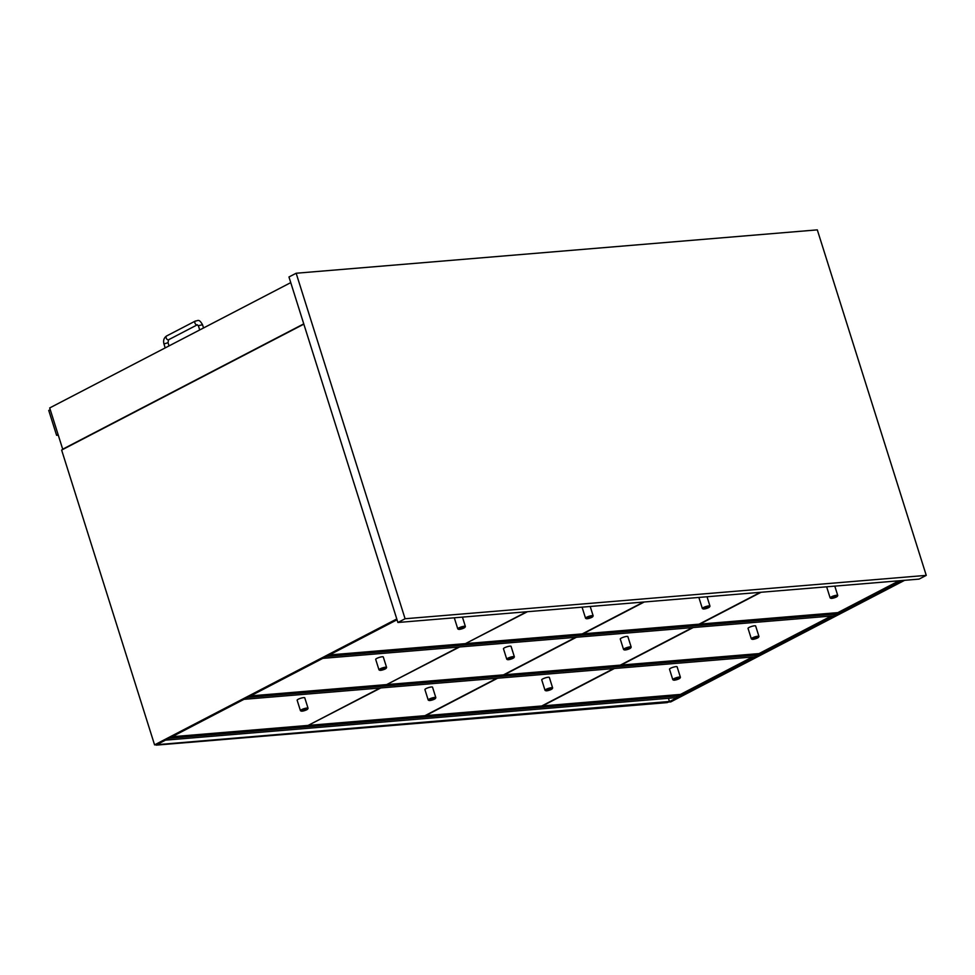 <?xml version="1.0" encoding="UTF-8"?>
<svg xmlns="http://www.w3.org/2000/svg" width="975" height="975" viewBox="0 0 975 975"><rect width="100%" height="100%" fill="white"/><g stroke="black" fill="none" stroke-linecap="round" stroke-linejoin="round"><path stroke-width="1.46" d="M926.25 575.372L919.059 579.113L397.898 622.489L405.088 618.747L926.25 575.372L817.306 229.868L296.156 273.244L405.088 618.747M397.898 622.489L288.966 276.973L296.156 273.244M290.745 282.628L49.701 407.94L62.705 449.195L303.749 323.883M63.424 449.146L62.705 449.195M303.834 324.151L61.632 450.072L154.574 744.876L156.731 744.693L397.044 619.771M154.574 744.876L396.788 618.954M904.617 580.32L670.703 701.927L668.509 701.963M902.46 580.491L668.545 702.098M58.232 435.008L57.306 435.094L58.122 434.667M50.237 409.671L48.75 410.451L56.587 435.301L58.073 434.533M58.281 435.167L56.587 435.301M244.03 699.319L754.516 656.833L758.111 654.956L247.626 697.442M758.111 654.956L757.709 653.701M322.822 658.357L833.308 615.871L836.903 613.994L326.418 656.48M836.903 613.994L836.501 612.739M165.482 740.147L675.98 697.661L679.563 695.797L679.173 694.529M679.563 695.797L169.077 738.282M172.051 736.734L308.137 725.412L380.116 687.984M614.457 668.484L542.478 705.912L680.489 694.419L752.468 657.004M644.268 601.977L583.001 633.835L699.087 624.171L760.354 592.325M761.073 592.264L699.806 624.11L837.83 612.629L899.096 580.771M497.64 678.21L425.661 715.626L541.759 705.973L613.738 668.545M576.432 637.248L504.209 674.797L620.295 665.133L692.53 627.583M527.451 611.703L466.099 643.281M466.184 643.561L582.282 633.896L643.549 602.038M459.627 646.961L387.307 684.255M575.713 637.309L503.49 674.858L387.392 684.523M380.835 687.936L308.77 725.083M308.856 725.351L424.942 715.687L496.921 678.271M693.249 627.522L621.014 665.072L759.037 653.591L831.261 616.042M329.379 654.944L465.465 643.622L526.732 611.764M250.587 695.906L386.673 684.584L458.908 647.022M380.603 669.313A3.461 0.695 -17.5 0 1 384.418 668.021A3.461 0.695 -17.5 0 1 386.21 668.228A3.461 0.695 -17.5 0 1 383.151 669.776A3.461 0.695 -17.5 0 1 379.75 670.264A3.461 0.695 -17.5 0 1 380.603 669.313M386.21 668.228L386.563 667.595A3.985 0.792 162.5 0 0 386.587 667.424A3.985 0.792 162.5 0 0 384.126 667.436A3.985 0.792 162.5 0 0 380.092 668.85A3.985 0.792 162.5 0 0 378.982 669.825A3.985 0.792 162.5 0 0 379.104 669.947L379.75 670.264M386.587 667.424L383.297 656.979A3.985 0.792 162.5 0 0 380.835 656.992A3.985 0.792 162.5 0 0 376.801 658.405A3.985 0.792 162.5 0 0 375.692 659.38L378.982 669.825M758.574 637.248L758.916 636.614A3.985 0.792 162.5 0 0 758.952 636.431A3.985 0.792 162.5 0 0 756.49 636.443A3.985 0.792 162.5 0 0 752.444 637.857A3.985 0.792 162.5 0 0 751.335 638.832A3.985 0.792 162.5 0 0 751.469 638.954L752.115 639.283A3.461 0.695 -17.5 0 1 755.089 637.467A3.461 0.695 -17.5 0 1 758.574 637.248A3.461 0.695 -17.5 0 1 757.636 637.93A3.461 0.695 -17.5 0 1 752.115 639.283M751.335 638.832L748.044 628.388A3.985 0.792 -17.5 0 1 749.153 627.412A3.985 0.792 -17.5 0 1 753.2 626.011A3.985 0.792 -17.5 0 1 755.649 625.987L758.952 636.431M508.377 658.673A3.461 0.695 -17.5 0 1 512.192 657.394A3.461 0.695 -17.5 0 1 513.983 657.601A3.461 0.695 -17.5 0 1 510.924 659.137A3.461 0.695 -17.5 0 1 507.524 659.636A3.461 0.695 -17.5 0 1 508.377 658.673M513.983 657.601L514.337 656.967A3.985 0.792 162.5 0 0 514.361 656.784A3.985 0.792 162.5 0 0 511.899 656.797A3.985 0.792 162.5 0 0 507.865 658.21A3.985 0.792 162.5 0 0 506.756 659.185A3.985 0.792 162.5 0 0 506.878 659.319L507.524 659.636M514.361 656.784L511.071 646.352A3.985 0.792 162.5 0 0 508.609 646.364A3.985 0.792 162.5 0 0 504.575 647.766A3.985 0.792 162.5 0 0 503.466 648.741L506.756 659.185M587.169 617.711A3.461 0.695 -17.5 0 1 590.984 616.432A3.461 0.695 -17.5 0 1 592.776 616.639A3.461 0.695 -17.5 0 1 589.717 618.174A3.461 0.695 -17.5 0 1 586.316 618.674A3.461 0.695 -17.5 0 1 587.169 617.711M592.776 616.639L593.129 616.005A3.985 0.792 162.5 0 0 593.153 615.822A3.985 0.792 162.5 0 0 590.704 615.834A3.985 0.792 162.5 0 0 586.658 617.248A3.985 0.792 162.5 0 0 585.548 618.223A3.985 0.792 162.5 0 0 585.67 618.357L586.316 618.674M582.867 607.096A3.985 0.792 162.5 0 0 582.258 607.778L585.548 618.223M429.841 699.514A3.461 0.695 -17.5 0 1 433.656 698.222A3.461 0.695 -17.5 0 1 435.447 698.429A3.461 0.695 -17.5 0 1 432.376 699.977A3.461 0.695 -17.5 0 1 428.988 700.464A3.461 0.695 -17.5 0 1 429.841 699.514M435.447 698.429L435.788 697.795A3.985 0.792 162.5 0 0 435.825 697.612A3.985 0.792 162.5 0 0 433.363 697.637A3.985 0.792 162.5 0 0 429.317 699.038A3.985 0.792 162.5 0 0 428.208 700.013A3.985 0.792 162.5 0 0 428.342 700.148L428.988 700.464M435.825 697.612L432.534 687.18A3.985 0.792 162.5 0 0 430.072 687.192A3.985 0.792 162.5 0 0 426.026 688.606A3.985 0.792 162.5 0 0 424.917 689.581L428.208 700.013M302.067 710.141A3.461 0.695 -17.5 0 1 305.882 708.862A3.461 0.695 -17.5 0 1 307.673 709.069A3.461 0.695 -17.5 0 1 304.602 710.604A3.461 0.695 -17.5 0 1 301.214 711.104A3.461 0.695 -17.5 0 1 302.067 710.141M307.673 709.069L308.015 708.435A3.985 0.792 162.5 0 0 308.051 708.252A3.985 0.792 162.5 0 0 305.589 708.264A3.985 0.792 162.5 0 0 301.543 709.678A3.985 0.792 162.5 0 0 300.434 710.653A3.985 0.792 162.5 0 0 300.568 710.775L301.214 711.104M308.051 708.252L304.761 697.807A3.985 0.792 162.5 0 0 302.299 697.832A3.985 0.792 162.5 0 0 298.252 699.233A3.985 0.792 162.5 0 0 297.143 700.208L300.434 710.653M630.801 647.875L631.142 647.242A3.985 0.792 162.5 0 0 631.178 647.059A3.985 0.792 162.5 0 0 628.717 647.083A3.985 0.792 162.5 0 0 624.67 648.485A3.985 0.792 162.5 0 0 623.561 649.46A3.985 0.792 162.5 0 0 623.695 649.594L624.341 649.911A3.461 0.695 -17.5 0 1 627.315 648.107A3.461 0.695 -17.5 0 1 630.801 647.875A3.461 0.695 -17.5 0 1 629.862 648.57A3.461 0.695 -17.5 0 1 624.341 649.911M623.561 649.46L620.271 639.027A3.985 0.792 -17.5 0 1 621.38 638.052A3.985 0.792 -17.5 0 1 625.426 636.638A3.985 0.792 -17.5 0 1 627.876 636.626L631.178 647.059M709.593 606.913L709.934 606.279A3.985 0.792 162.5 0 0 709.971 606.097A3.985 0.792 162.5 0 0 707.509 606.121A3.985 0.792 162.5 0 0 703.463 607.523A3.985 0.792 162.5 0 0 702.353 608.497A3.985 0.792 162.5 0 0 702.487 608.632L703.133 608.948A3.461 0.695 -17.5 0 1 706.107 607.145A3.461 0.695 -17.5 0 1 709.593 606.913A3.461 0.695 -17.5 0 1 708.654 607.608A3.461 0.695 -17.5 0 1 703.133 608.948M702.353 608.497L699.063 598.065A3.985 0.792 -17.5 0 1 699.672 597.37M552.252 688.703L552.606 688.07A3.985 0.792 162.5 0 0 552.63 687.899A3.985 0.792 162.5 0 0 550.18 687.911A3.985 0.792 162.5 0 0 546.134 689.325A3.985 0.792 162.5 0 0 545.025 690.3A3.985 0.792 162.5 0 0 545.147 690.422L545.793 690.739A3.461 0.695 -17.5 0 1 548.779 688.935A3.461 0.695 -17.5 0 1 552.252 688.703A3.461 0.695 -17.5 0 1 551.326 689.398A3.461 0.695 -17.5 0 1 545.793 690.739M545.025 690.3L541.734 679.855A3.985 0.792 -17.5 0 1 542.843 678.88A3.985 0.792 -17.5 0 1 546.878 677.467A3.985 0.792 -17.5 0 1 549.339 677.454L552.63 687.899M680.026 678.076L680.379 677.442A3.985 0.792 162.5 0 0 680.404 677.259A3.985 0.792 162.5 0 0 677.954 677.272A3.985 0.792 162.5 0 0 673.908 678.685A3.985 0.792 162.5 0 0 672.799 679.66A3.985 0.792 162.5 0 0 672.921 679.794L673.567 680.111A3.461 0.695 -17.5 0 1 676.553 678.307A3.461 0.695 -17.5 0 1 680.026 678.076A3.461 0.695 -17.5 0 1 679.088 678.758A3.461 0.695 -17.5 0 1 673.567 680.111M672.799 679.66L669.508 669.216A3.985 0.792 -17.5 0 1 670.617 668.241A3.985 0.792 -17.5 0 1 674.651 666.839A3.985 0.792 -17.5 0 1 677.113 666.827L680.404 677.259M459.396 628.351A3.461 0.695 -17.5 0 1 463.21 627.059A3.461 0.695 -17.5 0 1 465.002 627.266A3.461 0.695 -17.5 0 1 461.943 628.814A3.461 0.695 -17.5 0 1 458.543 629.302A3.461 0.695 -17.5 0 1 459.396 628.351M465.002 627.266L465.355 626.632A3.985 0.792 162.5 0 0 465.38 626.462A3.985 0.792 162.5 0 0 462.93 626.474A3.985 0.792 162.5 0 0 458.884 627.876A3.985 0.792 162.5 0 0 457.775 628.863A3.985 0.792 162.5 0 0 457.897 628.985L458.543 629.302M455.093 617.723A3.985 0.792 162.5 0 0 454.484 618.418L457.775 628.863M837.367 596.286L837.708 595.652A3.985 0.792 162.5 0 0 837.744 595.469A3.985 0.792 162.5 0 0 835.283 595.481A3.985 0.792 162.5 0 0 831.236 596.895A3.985 0.792 162.5 0 0 830.127 597.87A3.985 0.792 162.5 0 0 830.261 597.992L830.907 598.321A3.461 0.695 -17.5 0 1 833.881 596.505A3.461 0.695 -17.5 0 1 837.367 596.286A3.461 0.695 -17.5 0 1 836.428 596.968A3.461 0.695 -17.5 0 1 830.907 598.321M830.127 597.87L826.837 587.425A3.985 0.792 -17.5 0 1 827.446 586.743M156.195 745.132L667.29 702.597L669.447 701.476L156.073 744.754M669.447 701.476L668.436 698.283M203.543 327.953L202.532 324.748L199.058 325.504L198.473 326.028L199.704 329.952M202.532 324.748C198.815 318.203 197.888 321.043 195.39 321.019A2.133 1.377 62.5 0 0 194.927 323.018A2.133 1.377 62.5 0 0 196.999 324.894A2.133 1.377 62.5 0 0 197.352 324.785L198.473 326.028M195.39 321.019L166.627 335.961A2.133 1.377 62.5 0 0 166.177 337.972A2.133 1.377 62.5 0 0 168.236 339.836A2.133 1.377 62.5 0 0 168.59 339.739L197.352 324.785M166.627 335.961C163.946 337.789 163.057 340.458 163.958 343.968L168.017 342.688L168.59 339.739M169.028 345.893L168.017 342.688M165.202 347.892L163.958 343.968M590.204 606.487L593.153 615.822M709.971 606.097L707.021 596.761M462.442 617.114L465.38 626.462M837.744 595.469L834.795 586.121"/></g></svg>

